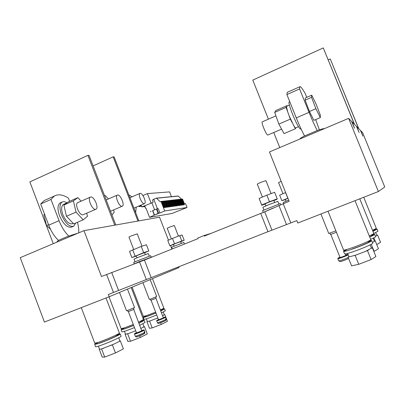 <?xml version="1.0" encoding="UTF-8"?>
<svg xmlns="http://www.w3.org/2000/svg" width="405" height="405" viewBox="0 0 405 405"><rect width="100%" height="100%" fill="white"/><g stroke="black" fill="none" stroke-linecap="round" stroke-linejoin="round"><path stroke-width="0.61" d="M262.339 121.829L262.232 121.88C261.033 122.437 266.272 134.971 267.745 135.062L281.596 129.139M287.251 106.034L287.034 105.624L286.446 106.733L287.661 111.765L289.292 116.149L293.524 125.185C294.602 127.069 295.326 127.985 295.696 127.929L295.407 128.749L293.524 125.185M289.2 101.888L289.048 101.954C288.628 103.118 289.793 107.219 292.552 114.261C296.602 123.889 299.29 128.82 300.626 129.048L301.031 128.876M140.257 193.327L139.927 193.428C137.73 194.37 141.927 204.297 144.281 203.725L144.575 203.629C146.747 202.667 142.651 192.891 140.257 193.327M117.668 194.997L117.253 195.129C114.686 196.253 119.252 206.94 122.021 206.292L122.396 206.17C124.927 205.021 120.482 194.511 117.668 194.997M90.831 196.982L90.29 197.149C87.257 198.511 92.274 210.089 95.57 209.344L96.056 209.182C99.048 207.795 94.183 196.43 90.831 196.982M77.892 202.576L77.613 202.697C74.459 204.115 79.456 215.617 82.878 214.817L95.777 209.299M63.757 204.312L63.301 204.515C61.246 206.135 61.099 209.537 62.861 214.716C65.98 221.576 69.24 224.572 72.632 223.707L73.249 223.444M81.101 201.174L77.902 197.635L68.531 201.756L63.884 205.041L66.46 216.265L73.685 223.904L83.182 219.829L87.495 216.295L86.751 213.197M66.916 202.9C65.018 201.629 63.398 201.356 62.066 202.075C59.484 204.1 59.302 208.367 61.509 214.878C65.438 223.494 69.528 227.261 73.781 226.167L75.689 223.044M60.674 202.687L60.097 202.94C57.5 204.976 57.307 209.243 59.51 215.749C63.438 224.36 67.539 228.111 71.812 227.013L73.158 226.435M133.685 249.389L128.942 237.062L131.387 235.852L137.26 233.872M262.415 197.048L257.271 184.093L260.648 182.422L265.933 180.63L271.092 193.605M171.33 238.899L167.199 228.258L169.477 227.159L174.302 225.494L178.433 236.12M283.758 203.406L283.363 202.409L288.669 200.11M263.923 209.937L262.87 207.284L268.788 204.682L277.795 201.366L278.853 204.024M134.971 261.681L133.999 259.149L138.277 257.266L148.286 253.57L149.268 256.107M172.282 248.928L171.624 247.232L183.835 242.453M134.232 263.761L133.68 262.318L150.64 255.707M263.179 212.119L262.582 210.61L280.3 203.599M317.206 130.557L304.535 135.938C301.852 130.876 299.098 124.861 296.273 117.885L309.035 112.357C311.88 119.364 314.604 125.428 317.206 130.557C321.003 129.21 323.443 128.557 324.516 128.593M335.877 230.86L328.744 233.462L320.932 213.992M150.169 279.607L156.684 296.511L151.617 298.662L149.359 299.432L142.904 282.649M127.474 289.099L134.536 307.527L128.856 309.962L126.507 310.746L119.5 292.43M262.313 212.853L273.005 208.084M133.336 264.318L138.971 261.802L152.189 256.861M57.201 242.003L57.054 241.618L58.492 240.433L62.81 238.408L68.779 236.064L78.033 233.164M174.13 246.108L173.472 244.412L175.79 243.4L180.579 241.628L181.237 243.329M265.913 205.861L265.103 203.826L268.545 202.298L273.79 200.379L274.6 202.424M136.925 257.813L136.176 255.864L144.499 252.634M360.496 130.476L358.784 128.729L330.277 58.953L358.617 128.562L356.866 126.775L359.139 132.612L356.451 126.35L354.527 124.381L323.291 47.906L354.324 124.178L352.067 121.875L354.552 128.294L351.56 121.353L348.629 118.361L378.386 191.54L384.75 186.978L362.622 132.653L360.84 130.835L362.931 136.181L360.496 130.476M168.455 240.16L159.545 217.202L83.977 230.642L101.468 276.504L144.438 260.081L198.01 238.621L197.792 238.064L204.13 235.523L204.348 236.08L264.693 211.84L289.124 201.255L269.452 151.951L348.629 118.361M351.813 121.981L352.067 121.875M66.815 202.971L65.635 203.801M64.846 209.218L65.499 212.063M69.179 219.14L71.007 221.074M45.993 199.761L44.282 200.521L40.692 203.993L48.716 225.17C51.182 231.483 54.442 236.571 58.492 240.433M378.386 191.54L297.817 223.028L296.85 220.603L267.953 231.69L108.332 294.491L109.193 296.743L44.423 322.056L20.25 257.676L83.977 230.642M285.97 201.214L285.272 199.452L287.94 198.278M287.641 92.153L287.221 92.34L286.892 94.567L296.273 117.885M313.941 120.346L309.445 111.502L305.142 100.146L305.431 97.944L311.723 95.175L316.097 104.05L320.34 115.111L320.315 117.607L313.941 120.346M319.348 129.818L315.713 119.581M287.221 92.34L299.72 86.776C300.444 86.088 302.287 88.361 305.243 93.585L306.767 97.357M299.72 86.776L299.578 88.928L309.035 112.357M286.892 94.567L299.578 88.928M304.535 135.938C301.401 137.538 299.867 138.566 299.933 139.021M69.614 201.28L68.425 198.156C63.048 194.628 58.386 193.904 54.447 195.995L50.974 199.422L59.054 220.69L48.716 225.17M68.779 236.064C64.78 232.151 61.535 227.028 59.054 220.69M78.742 232.86C78.95 229.701 78.514 226.182 77.431 222.294M50.974 199.422L40.692 203.993M211.213 233.331L204.13 235.523M109.193 296.743L179.071 267.528L178.737 266.667M171.912 249.075L170.551 245.572M114.235 225.261L114.696 225.064L87.925 155.373L29.864 181.885L53.258 243.673M173.532 244.569L169.832 245.789L167.766 240.459L172.469 238.398L174.555 243.769L181.789 240.985L184.174 240.271L180.635 241.78M172.469 238.398L179.709 235.629L181.789 240.985M179.709 235.629L182.113 234.976L184.174 240.271M169.832 245.789L174.555 243.769M285.333 199.609L281.855 200.713L287.894 198.161M287.808 198.192L285.571 192.583L279.642 195.149L281.855 200.713M282.979 193.706L278.554 182.609L281.176 181.329M265.189 204.039L261.777 205.31L261.691 205.001L269.467 201.746L277.228 198.855L277.096 199.25L273.876 200.596M261.691 205.001L259.099 198.46L261.777 205.31M259.099 198.46L266.849 195.159L269.467 201.746M266.849 195.159L274.625 192.309L277.228 198.855M136.257 256.071L131.873 257.57L129.499 251.389L141.234 246.422L143.648 252.674L148.802 250.918L144.58 252.841M141.234 246.422L146.418 244.742L148.802 250.918M131.873 257.57L143.648 252.674M132.678 249.784L135.083 256.041M114.696 225.064L115.303 225.069M87.925 155.373L89.085 155.444L115.764 224.876M137.477 221.125L138.383 220.963M93.104 165.903L113.162 156.856L137.908 220.943M113.162 156.856L114.144 156.917L138.814 220.786M50.483 229.245L46.514 225.519L48.519 224.653M46.514 225.519L43.836 214.842L44.666 214.483M43.836 214.842L44.565 214.22M77.902 197.635L73.401 200.865L63.884 205.041M73.401 200.865L76.044 212.109L66.46 216.265M76.044 212.109L83.182 219.829M111.957 214.954L114.23 212.104L113.597 209.932M108.444 198.946L105.153 195.453L104.561 195.711M105.153 195.453L104.667 195.995M110.53 211.253L122.178 206.261M135.655 212.534L136.232 207.173M132.045 196.82L128.8 194.861M323.291 47.906L252.786 80.099L268.419 119.171M273.755 132.521L279.779 147.572M330.277 58.953L328.268 59.859M320.315 117.607L315.895 108.707L311.541 97.332L305.142 100.146M311.541 97.332L311.723 95.175M315.895 108.707L309.445 111.502M286.446 106.733L286.087 107.406L287.661 111.765M287.034 105.624L275.861 110.54L274.706 112.408L278.848 124.107L284.052 133.62L295.407 128.749M278.848 124.107L290.324 119.131L292.238 122.75M274.706 112.408L286.087 107.406M288.735 114.736L290.324 119.131M145.046 205.882L144.398 206.155L145.365 207.674M145.76 208.261L146.195 208.681M150.609 203.335L151.05 202.991L147.41 193.605L142.909 195.534M138.915 206.034L139.118 206.55L141.325 205.608L141.826 206.899L145.937 205.315M171.457 196.663L169.599 191.894L147.41 193.605M151.05 202.991L151.566 202.93M150.559 203.199L151.08 203.138M139.118 206.55L141.573 206.246M141.826 206.899L144.646 206.545M177.461 200.222L177.593 200.551M183.364 208.874L185.672 207.947L183.364 208.874M155.935 214.488L158.466 213.47L155.935 214.488M146.018 208.226L145.603 208.281L145.091 206.965L145.041 205.7L153.176 202.313L152.579 200.181L153.758 199.235L157.464 208.788M161.134 201.69L164.739 210.97L187.039 207.502L185.51 203.588L184.391 203.74L182.625 199.219L160.152 201.725L156.406 198.141L153.758 199.235M181.126 199.665L183.166 204.895L182.118 205.041L180.068 199.792L181.126 199.665L180.286 199.938M183.824 204.803L181.855 199.751L181.582 199.786M182.417 199.518L184.447 204.717L183.409 204.859L181.369 199.64L182.417 199.518L181.855 199.751L181.708 200.505M177.415 200.1L178.499 199.974L180.564 205.264L179.486 205.416L177.415 200.1M179.238 205.451L178.149 205.603L176.064 200.257L177.162 200.126L179.238 205.451M176.54 205.831L175.426 205.988L173.315 200.576L174.439 200.445L176.54 205.831M175.168 206.023L174.039 206.18L171.917 200.738L173.056 200.607L175.168 206.023M169.062 201.067L170.232 200.931L172.368 206.418L171.209 206.58L169.062 201.067M167.614 201.234L168.794 201.098L170.94 206.621L169.771 206.783L167.614 201.234M166.141 201.406L167.341 201.27L169.498 206.823L168.313 206.99L166.141 201.406M165.063 207.446L163.833 207.623L161.62 201.933L162.861 201.786L165.063 207.446M166.561 207.238L165.341 207.411L163.144 201.756L164.374 201.614L166.561 207.238M168.04 207.026L166.84 207.198L164.653 201.579L165.863 201.442L168.04 207.026M173.775 206.221L172.631 206.383L170.5 200.9L171.654 200.769L173.775 206.221M174.697 200.414L175.81 200.283L177.896 205.639L176.793 205.796L174.697 200.414M178.747 199.943L179.82 199.817L181.875 205.077L180.807 205.229L178.747 199.943M182.625 199.219L182.27 199.027M164.739 210.97L159.929 212.979L158.122 213.349L149.541 217.323L171.948 213.486L187.054 207.502L185.53 203.588M178.078 196.01L181.521 199.113M182.544 204.986L180.564 199.903L180.412 200.672M145.603 208.281L145.977 208.124L149.541 217.323M181.248 205.168L179.253 200.06L178.969 200.09M179.82 199.817L179.253 200.06L179.096 200.84M179.931 205.35L177.927 200.212L177.643 200.247M177.77 201.012L177.927 200.212L178.499 199.974M178.605 205.537L176.59 200.369L176.297 200.404M177.162 200.126L176.59 200.369L176.428 201.189M175.81 200.283L174.935 200.561M175.902 205.922L173.861 200.688L173.558 200.723M174.439 200.445L173.861 200.688L173.689 201.538M177.258 205.73L175.233 200.526L175.066 201.361M174.52 206.115L172.469 200.85L172.165 200.885M173.056 200.607L172.469 200.85L172.297 201.72M171.715 206.51L169.639 201.184L169.325 201.219M169.462 202.09L169.639 201.184L170.232 200.931M173.127 206.312L171.067 201.017L170.753 201.052M171.654 200.769L171.067 201.017L170.89 201.903M170.287 206.712L168.202 201.351L167.878 201.386M168.794 201.098L168.202 201.351L168.014 202.277M167.341 201.27L166.415 201.558M168.839 206.915L166.744 201.518L166.551 202.465M167.376 207.122L165.265 201.695L164.931 201.731M165.863 201.442L165.265 201.695L165.073 202.657M164.395 207.542L162.253 202.044L161.909 202.085M162.056 203.052L162.253 202.044L162.861 201.786M163.574 202.854L163.772 201.867L163.428 201.908M165.893 207.33L163.772 201.867L164.374 201.614M150.994 211.612L150.66 211.142L150.731 211.724L150.994 211.612M150.761 211.709L150.695 211.197M152.574 210.666L154.249 214.989L152.574 210.666L156.441 209.015L158.259 208.671L159.929 212.979M151.87 202.804L154.583 209.795M157.874 317.92L150.093 320.917L147.38 321.555L146.367 318.917M156.745 314.989L147.42 318.568L144.038 319.398L143.319 317.515M155.996 313.045L146.671 316.624L143.304 317.479L143.947 316.993M164.314 314.685L162.694 315.738M160.527 310.114C164.106 308.944 164.197 309.187 160.805 310.843M155.965 312.969L147.557 316.209M165.301 310.792L161.59 312.878M163.817 308.969L164.582 308.919L160.846 310.939M147.364 321.519L146.899 321.595L147.319 321.398M164.324 314.731L163.731 315.181M157.879 317.945L157.008 318.284M151.268 320.507L149.096 321.236M164.855 314.634L167.437 321.327L161.291 324.405L152.194 327.923L149.597 321.155M161.291 324.405L160.643 322.719M152.194 327.923L149.46 328.278L146.899 321.595M375.744 232.586L376.898 235.432L375.501 236.358M372.539 230.359L376.306 228.344L375.875 229.61L372.554 230.389C376.594 229.174 376.711 229.463 372.904 231.255M376.27 229.19L377.121 229.154L377.961 231.235L373.8 233.477M377.121 229.154L372.949 231.371M376.837 235.285L377.607 235.077L376.888 235.482M375.111 240.848L373.881 237.806M376.746 244.585L380.543 242.327L377.607 235.077M135.705 330.784L128.253 333.614L125.515 334.201L124.436 331.371M134.49 327.599L125.287 331.098L121.88 331.872L121.105 329.832M133.68 325.483L124.477 328.987L121.085 329.786L121.768 329.245M143.983 326.648L141.011 328.435M139.786 321.697C144.155 320.289 143.881 320.755 138.966 323.094M133.645 325.397L125.479 328.511M145.071 322.41L139.811 325.306M143.476 320.416L144.296 320.385L139.006 323.195M125.489 334.135L125.074 334.186L125.439 334.009M143.983 326.734L144.509 326.663L143.238 327.281M129.504 333.183L127.205 333.943M144.509 326.663L147.298 333.933L140.358 337.441L130.501 341.248L127.691 333.887M140.358 337.441L139.735 335.816M130.501 341.248L127.843 341.44L125.074 334.186M373.202 238.15L374.433 241.279L372.494 242.479M370.16 235.502C374.255 234.353 374.083 234.814 369.649 236.885M373.769 234.353L374.686 234.348L375.607 236.621C375.602 236.96 373.947 237.862 370.636 239.33M374.686 234.348C374.676 234.667 373.015 235.558 369.704 237.021M374.372 241.046L375.222 240.818L374.433 241.279M375.222 240.818L378.432 248.756L373.856 251.495M374.134 251.389L371.263 244.281M119.88 340.818L118.908 341.648L113.871 344.139L101.179 349.039L99.549 349.231L98.39 346.179M121.09 336.17L121.115 336.236C121.591 336.899 106.191 343.703 98.957 346.002C96.679 346.736 95.55 346.964 95.56 346.695L94.719 344.478M119.369 333.968L120.25 333.968C120.715 334.591 105.305 341.364 98.076 343.683L94.694 344.412L95.423 343.81M81.294 307.648L94.75 343.156L98.01 342.448C104.976 340.195 119.834 333.685 119.399 333.097L119.278 334.14L118.837 334.54L115.653 335.259C126.011 331.751 108.965 339.972 99.22 343.136M99.498 349.105L99.184 349.115L99.453 348.983M119.855 340.969L120.361 340.929L118.908 341.648M113.871 344.139L110.403 345.637M103.614 348.259L101.179 349.039M120.361 340.929L123.393 348.892L115.455 352.947L104.698 357.094L101.64 349.024M115.455 352.947L112.382 344.873M104.698 357.094L102.197 357.058L99.184 349.115M371.466 248.179L365.224 251.525L355.555 255.17L349.358 256.81L348.973 256.699L347.652 253.414M370.752 240.585L371.739 240.616L372.757 243.132C373.42 243.749 361.736 248.847 352.73 251.844C347.586 253.55 344.852 254.213 344.533 253.834L343.541 251.358M371.739 240.616C372.387 241.198 360.693 246.27 351.702 249.293C346.564 251.014 343.84 251.692 343.531 251.338L344.245 250.675M327.989 211.233L343.561 249.986C343.86 250.315 346.483 249.652 351.434 247.987C360.101 245.06 371.375 240.18 370.762 239.638L370.641 240.788L370.241 241.162L367.512 241.613C375.501 239.36 363.634 245.126 352.416 248.888M349.358 256.81L348.072 257.119L348.938 256.613M371.39 247.992L372.342 247.754L371.461 248.28M368.403 250.108L365.224 251.525M357.428 254.532L353.833 255.727M372.342 247.754L375.886 256.517L371.096 259.549L358.739 264.303L355.16 255.408M371.096 259.549L367.502 250.644M358.739 264.303L351.586 265.862L348.072 257.119M155.971 298.288L163.367 317.915L158.588 319.783L151.075 300.247M155.783 296.961L156.087 298.227L150.776 300.313L150.326 299.143M165.625 320.476L166.222 319.18L166.045 318.715L165.61 318.998L165.792 319.464L165.27 320.735L159.762 323.028C158.74 323.605 157.96 323.499 157.418 322.704M133.751 309.476L141.74 330.91L136.536 332.95L128.385 311.637M134.035 309.298L128.056 311.703L127.57 310.438M144.18 333.71L144.863 332.287L144.671 331.781L144.145 332.12L144.342 332.626L143.78 334.009L137.806 336.514C136.652 337.132 135.802 337.011 135.25 336.16M345.86 255.211L345.87 255.241C345.905 255.56 339.952 257.813 340.033 257.448L340.033 257.433M348.523 258.446C347.925 259.038 341.202 261.686 340.144 261.579L338.701 260.861L337.785 258.638M336.449 232.278L330.45 234.5M111.689 272.464L118.574 290.461M146.266 279.415L139.553 261.979M267.953 231.69L260.739 213.486M144.438 260.081L151.146 277.486M286.522 224.633L278.883 205.431M264.693 211.84L271.952 230.141M283.156 203.649L290.851 222.952M113.476 292.476L106.591 274.448M353.226 125.444L353.479 125.337M156.619 198.237L178.332 196.091M158.122 213.349L156.441 209.015M158.552 213.202L156.872 208.869M154.452 214.888L152.776 210.559M132.111 287.16L143.345 316.432L146.59 315.601L155.641 312.118M160.486 310.012L163.848 308.149M376.306 228.344L363.715 197.27M108.991 296.819L121.13 328.642L124.401 327.863L133.296 324.476M138.616 322.188L143.497 319.545M369.254 235.907C372.276 234.571 373.79 233.756 373.795 233.462L359.767 198.815M106.014 297.984L119.374 333.042M370.762 239.638L355.003 200.677M165.027 317.287C165.539 316.928 164.992 317.024 163.397 317.571C165.184 316.963 165.903 316.852 165.559 317.242L165.341 317.434C164.06 318.32 156.426 321.302 156.689 320.816L157.054 320.294C155.105 321.479 163.534 318.295 165.027 317.287M158.502 319.56L157.059 320.294L158.502 319.555M165.549 317.221L166.273 319.084M166.222 319.18L166.136 320.087M156.7 320.836L157.408 322.684C157.165 323.149 163.949 320.542 165.792 319.464M165.25 320.74C163.585 321.686 158.087 323.757 158.73 323.195M143.542 330.232C144.18 329.786 143.598 329.873 141.801 330.49C143.76 329.832 144.55 329.716 144.17 330.141L143.876 330.394C142.332 331.452 134.151 334.657 134.455 334.09L134.911 333.477C132.582 334.884 141.715 331.452 143.542 330.232M136.434 332.687L134.916 333.477L136.434 332.687M144.16 330.115L144.939 332.151M144.863 332.287L144.752 333.305M134.465 334.115L135.235 336.13C134.956 336.671 142.211 333.882 144.342 332.626M143.755 334.019C141.811 335.127 135.857 337.36 136.703 336.661M348.204 254.78C347.07 255.747 337.603 259.24 337.785 258.628L339.906 257.135L337.952 258.213C337.411 259.008 348.032 255.018 347.961 254.456L345.743 254.902L348.052 254.401M338.701 260.861C339.005 261.184 345.667 258.835 348.224 257.499M348.457 258.476C347.672 259.195 340.757 261.782 340.271 261.539M262.232 121.88L275.932 115.881M286.558 106.338L289.383 105.092M289.048 101.954L289.742 101.65M139.927 193.428L129.914 197.736M117.253 195.129L106.181 199.928M90.29 197.149L77.613 202.697M66.349 203.173L63.301 204.515M62.066 202.075L60.097 202.94M137.255 233.852L142.008 246.174M183.829 242.448L184.452 244.048M150.635 255.692L151.197 257.14M280.295 203.594L280.716 204.647M144.494 252.624L145.248 254.578M54.447 195.995L44.282 200.521M144.398 203.705L133.934 208.15M295.782 127.879L298.475 126.719M170.687 201.386L170.733 200.991M173.497 201.047L173.537 200.662M174.879 200.88L174.919 200.505M180.24 200.232L180.265 199.878M153.622 199.311L153.004 199.619M169.255 201.558L169.305 201.158M181.536 200.075L181.567 199.726M161.823 202.454L161.889 202.024M176.241 200.713L176.276 200.343M163.347 202.272L163.412 201.847M166.339 201.913L166.394 201.498M172.1 201.214L172.145 200.829M164.85 202.09L164.911 201.67M167.807 201.736L167.857 201.326M178.924 200.389L178.954 200.035M182.351 199.017L160.836 201.467M178.149 196.005L156.406 198.141M143.355 316.467L144.058 317.019L146.661 315.753M163.438 309.354L163.858 308.185L152.472 278.645M165.316 310.827L164.582 308.919M164.324 314.715L163.301 312.058M121.151 328.693L121.905 329.28L124.467 328.004M142.919 320.932L143.512 319.585L131.22 287.535M145.091 322.461L144.296 320.385M144.003 326.688L142.904 323.833M373.486 234.723L373.795 233.462M94.775 343.227L95.585 343.85C96.633 343.602 94.79 344.579 98.071 342.579M121.115 336.236L120.25 333.968M119.905 340.878L118.726 337.79M343.572 250.006L344.483 250.751C345.698 250.503 343.526 251.596 347.293 249.313M371.476 248.194L370.13 244.873M133.549 308.033L134.035 309.309M345.87 255.226L345.349 253.92M344.083 250.781L343.982 250.528M329.898 233.153L330.445 234.515M340.033 257.448L330.799 234.449"/></g></svg>

